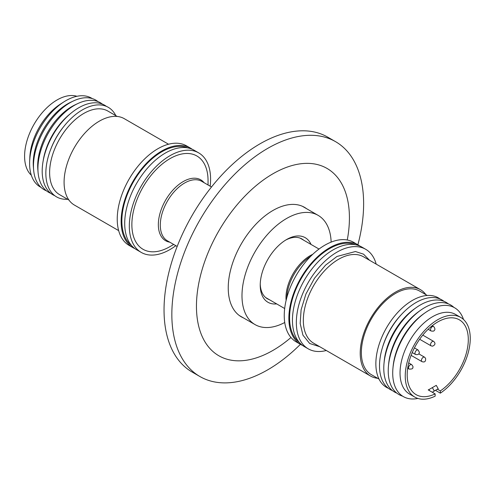 <?xml version="1.0" encoding="UTF-8"?>
<svg xmlns="http://www.w3.org/2000/svg" width="495" height="495" viewBox="0 0 495 495"><rect width="100%" height="100%" fill="white"/><g stroke="black" fill="none" stroke-linecap="round" stroke-linejoin="round"><path stroke-width="0.74" d="M131.361 245.322A56.442 32.59 -60 0 1 125.538 199.485A56.442 32.59 -60 0 1 161.766 151.823A56.442 32.59 -60 0 1 187.624 147.875M299.091 342.163A56.442 32.59 -60 0 1 293.269 296.326A56.442 32.59 -60 0 1 329.497 248.663A56.442 32.59 -60 0 1 355.354 244.716M319.696 346.686L309.684 343.493L302.921 335.127L300.18 323.489L301.102 309.814L305.91 294.018L314.529 278.215L325.537 265.165L336.977 256.466L355.429 251.522L363.547 254.17L369.573 260.296M169.958 246.628L173.708 244.462L169.958 246.628A53.868 31.105 -60 0 1 131.868 224.631A53.868 31.105 -60 0 1 169.958 158.654A53.868 31.105 -60 0 1 208.049 180.65L208.049 184.981M175.824 245.681A57.463 33.177 -60 0 1 169.958 249.56A57.463 33.177 -60 0 1 141.224 252.407L136.608 249.74A57.463 33.177 -60 0 1 127.803 203.692A57.463 33.177 -60 0 1 165.342 153.054A57.463 33.177 -60 0 1 194.071 150.208L198.687 152.875A57.463 33.177 -60 0 1 210.165 186.2M141.224 252.407A57.463 33.177 -60 0 1 132.419 206.359A57.463 33.177 -60 0 1 169.958 155.721A57.463 33.177 -60 0 1 198.687 152.875M134.881 248.614A57.463 33.177 -60 0 1 133.037 247.673L129.133 245.421A57.463 33.177 -60 0 1 120.328 199.38A57.463 33.177 -60 0 1 157.868 148.741A57.463 33.177 -60 0 1 186.596 145.895L190.501 148.147A57.463 33.177 -60 0 1 192.227 149.273M133.037 247.673A57.463 33.177 -60 0 1 124.226 201.632A57.463 33.177 -60 0 1 161.766 150.994A57.463 33.177 -60 0 1 190.501 148.147M118.658 230.621L74.417 205.072A49.877 28.797 -60 0 1 66.769 165.107A49.877 28.797 -60 0 1 99.353 121.151A49.877 28.797 -60 0 1 124.294 118.682L168.535 144.224M68.935 200.054L59.617 194.671A48.269 27.869 -60 0 1 52.216 155.993A48.269 27.869 -60 0 1 83.754 113.46A48.269 27.869 -60 0 1 107.885 111.066L117.204 116.449M67.561 199.256A51.715 29.861 -60 0 1 50.54 149.799A51.715 29.861 -60 0 1 64.486 125.643A51.715 29.861 -60 0 1 82.411 109.871A51.715 29.861 -60 0 1 115.83 115.657M50.54 149.799L50.874 148.921A48.269 27.869 -60 0 1 63.892 126.374L64.486 125.643M54.797 195.717A51.715 29.861 -60 0 1 42.935 162.205A51.715 29.861 -60 0 1 71.428 112.854A51.715 29.861 -60 0 1 78.761 107.761A51.715 29.861 -60 0 1 106.382 106.369M42.935 162.205L43.257 160.201A48.269 27.869 -60 0 1 69.851 114.141L71.428 112.854M50.861 193.39A51.715 29.861 -60 0 1 38.078 172.433A51.715 29.861 -60 0 1 74.491 105.299A51.715 29.861 -60 0 1 77.857 103.535A51.715 29.861 -60 0 1 102.397 104.123M38.078 172.433L37.837 169.507A48.584 28.048 -60 0 1 72.041 106.444A48.584 28.048 -60 0 1 75.203 104.785L77.857 103.535M46.505 190.86A51.715 29.861 -60 0 1 33.623 169.859A51.715 29.861 -60 0 1 70.043 102.725A51.715 29.861 -60 0 1 73.402 100.961A51.715 29.861 -60 0 1 98.029 101.617M33.623 169.859L33.382 166.939A48.584 28.048 -60 0 1 67.586 103.87A48.584 28.048 -60 0 1 70.748 102.211L73.402 100.961M40.967 187.358A51.276 29.607 -60 0 1 29.657 161.246A51.276 29.607 -60 0 1 63.96 101.834A51.276 29.607 -60 0 1 65.866 100.677A51.276 29.607 -60 0 1 92.225 98.579M29.657 161.246L29.836 157.249A45.973 26.544 -60 0 1 60.588 103.987L63.96 101.834M31.334 175.242A45.973 26.544 -60 0 1 27.93 137.74A45.973 26.544 -60 0 1 57.098 99.947A45.973 26.544 -60 0 1 76.917 96.29M347.267 240.007A108.164 62.45 120 0 0 272.937 173.782A108.164 62.45 120 0 0 196.453 306.25A108.164 62.45 120 0 0 272.937 350.411A108.164 62.45 120 0 0 290.967 337.51M357.885 244.79A135.611 78.297 120 0 0 335.542 141.65A135.611 78.297 120 0 0 267.739 148.364A135.611 78.297 120 0 0 179.141 267.869A135.611 78.297 120 0 0 199.931 376.54A135.611 78.297 120 0 0 267.739 369.821A135.611 78.297 120 0 0 300.422 344.316M335.542 141.65L327.739 137.146A135.611 78.297 120 0 0 259.937 143.859A135.611 78.297 120 0 0 171.338 263.365A135.611 78.297 120 0 0 192.128 372.036L199.931 376.54M306.56 208.68A63.212 36.494 120 0 0 304.543 207.356A63.212 36.494 120 0 0 272.937 210.486A63.212 36.494 120 0 0 231.641 266.186A63.212 36.494 120 0 0 241.331 316.837A63.212 36.494 120 0 0 243.49 317.92M286.586 239.537L286.593 239.537A37.28 21.526 120 0 0 260.228 285.2A37.28 21.526 120 0 0 276.68 303.905M311.021 244.431A37.28 21.526 120 0 0 286.593 239.537M303.59 240.137A34.526 19.93 120 0 0 301.901 238.955A34.526 19.93 120 0 0 285.596 240.131M302.612 345.448A57.463 33.177 -60 0 1 300.768 344.514L296.152 341.847A57.463 33.177 -60 0 1 284.248 315.544A57.463 33.177 -60 0 1 309.332 257.716A57.463 33.177 -60 0 1 353.616 242.321L358.232 244.988A57.463 33.177 -60 0 1 359.964 246.114M300.768 344.514A57.463 33.177 -60 0 1 288.863 318.211A57.463 33.177 -60 0 1 313.948 260.382A57.463 33.177 -60 0 1 358.232 244.988M326.304 350.497A57.463 33.177 -60 0 1 308.243 348.833L304.345 346.58A57.463 33.177 -60 0 1 295.534 300.533A57.463 33.177 -60 0 1 333.073 249.895A57.463 33.177 -60 0 1 361.808 247.048L365.706 249.301A57.463 33.177 -60 0 1 376.181 264.107M308.243 348.833A57.463 33.177 -60 0 1 299.438 302.785A57.463 33.177 -60 0 1 336.977 252.147A57.463 33.177 -60 0 1 365.706 249.301M377.636 378.279A49.877 28.797 -60 0 1 370.545 376.045A49.877 28.797 -60 0 1 360.218 353.207A49.877 28.797 -60 0 1 381.992 303.014A49.877 28.797 -60 0 1 420.422 289.649A49.877 28.797 -60 0 1 425.904 294.673M379.009 379.071L371.349 374.653A48.269 27.869 -60 0 1 361.356 352.551A48.269 27.869 -60 0 1 382.425 303.979A48.269 27.869 -60 0 1 419.618 291.048L427.278 295.466M388.457 388.358A51.715 29.861 -60 0 1 375.86 363.745A51.715 29.861 -60 0 1 399.632 310.458A51.715 29.861 -60 0 1 440.049 299.005M392.442 390.604A51.715 29.861 -60 0 1 379.51 365.848A51.715 29.861 -60 0 1 382.418 347.657L382.802 346.389A48.269 27.869 -60 0 1 400.876 315.092L401.779 314.127A51.715 29.861 -60 0 1 443.984 301.331M382.418 347.657A51.715 29.861 -60 0 1 401.779 314.127M396.811 393.11A51.715 29.861 -60 0 1 383.78 368.317A51.715 29.861 -60 0 1 384.009 363.417L384.231 361.059A48.269 27.869 -60 0 1 414.29 308.991L416.221 307.624A51.715 29.861 -60 0 1 448.334 303.862M384.009 363.417A51.715 29.861 -60 0 1 416.221 307.624M429.505 390.648L428.905 389.602L428.206 389.899L435.142 393.902A43.214 24.948 -60 0 1 416.14 394.67A43.214 24.948 -60 0 1 407.187 374.888A43.214 24.948 -60 0 1 426.053 331.396A43.214 24.948 -60 0 1 459.348 319.82A43.214 24.948 -60 0 1 468.301 339.601A43.214 24.948 -60 0 1 440.346 390.901L437.413 389.206M433.502 386.948L432.803 387.356M402.614 396.149A51.715 29.861 -60 0 1 388.229 370.885A51.715 29.861 -60 0 1 388.464 365.984L388.662 363.85A48.584 28.048 -60 0 1 418.918 311.442L420.676 310.198A51.715 29.861 -60 0 1 453.872 307.37M388.464 365.984A51.715 29.861 -60 0 1 420.676 310.198M440.346 390.901L440.346 393.16A45.973 26.544 120 0 0 470.25 338.481A45.973 26.544 120 0 0 460.727 317.431A45.973 26.544 120 0 0 425.304 329.75A45.973 26.544 120 0 0 405.238 376.014A45.973 26.544 120 0 0 414.761 397.058A45.973 26.544 120 0 0 435.142 396.161L435.142 393.902M460.727 317.431L455.53 314.43A45.973 26.544 120 0 0 432.543 316.707A45.973 26.544 120 0 0 400.034 373.007A45.973 26.544 120 0 0 409.557 394.057L414.761 397.058M392.943 368.255L393.117 366.418A48.584 28.048 -60 0 1 423.374 314.009L424.883 312.945A51.276 29.607 120 0 0 392.943 368.255A51.276 29.607 120 0 0 417.922 398.438M463.506 319.479A51.276 29.607 120 0 0 428.973 310.315A51.276 29.607 120 0 0 424.883 312.945M284.736 322.499A63.069 36.413 -60 0 1 255.055 324.596A63.069 36.413 -60 0 1 245.384 274.057A63.069 36.413 -60 0 1 286.593 218.481A63.069 36.413 -60 0 1 318.124 215.356A63.069 36.413 -60 0 1 331.149 242.111M428.905 389.602L432.352 387.616L434.307 391L438.205 388.748L436.256 385.364L432.352 387.616M432.321 392.269L434.307 391M440.346 393.16L435.458 390.338M260.246 284.037A34.526 19.93 120 0 0 267.38 298.751A34.526 19.93 120 0 0 269.249 299.617M169.773 242.185A35.145 20.295 -60 0 1 159.563 215.04A35.145 20.295 -60 0 1 183.2 181.585A35.145 20.295 -60 0 1 204.113 182.704M211.507 186.974L201.743 181.343A34.341 19.825 120 0 0 184.573 183.039A34.341 19.825 120 0 0 161.488 215.727A34.341 19.825 120 0 0 167.409 240.817L177.167 246.454M420.422 289.649L363.54 256.812A49.877 28.797 120 0 0 338.599 259.281A49.877 28.797 120 0 0 303.33 320.37A49.877 28.797 120 0 0 313.663 343.202L370.545 376.045M414.989 353.306A2.574 1.485 -60 0 1 416.116 350.714A2.574 1.485 -60 0 1 418.096 350.021L419.358 352.217C419.277 354.216 418.003 354.971 415.522 354.482A2.574 1.485 -60 0 1 414.989 353.306M433.057 341.272A2.574 1.485 -60 0 1 433.645 341.383C435.693 343.313 435.334 344.91 432.581 346.166L431.071 345.844A2.574 1.485 -60 0 1 430.675 343.778A2.574 1.485 -60 0 1 432.358 341.513A2.574 1.485 -60 0 1 433.057 341.272M407.682 368.268L409.068 369.066A2.574 1.485 -60 0 1 408.536 367.89A2.574 1.485 -60 0 1 408.678 367.005A2.574 1.485 -60 0 1 411.642 364.611L408.734 362.928M421.957 361.628A2.574 1.485 -60 0 1 421.561 361.171A2.574 1.485 -60 0 1 423.244 357.297A2.574 1.485 -60 0 1 424.531 357.167L425.564 358.312C425.91 361.461 424.704 362.563 421.957 361.628L411.098 355.354M431.659 327.195A2.574 1.485 -60 0 1 433.645 326.502C435.105 328.408 435.291 329.738 434.183 330.493C434.109 331.161 433.069 331.316 431.071 330.963A2.574 1.485 -60 0 1 430.539 329.781A2.574 1.485 -60 0 1 431.659 327.195M286.11 300.446A34.341 19.825 -60 0 1 285.98 297.662A34.341 19.825 -60 0 1 312.735 254.325M310.693 256.311A35.145 20.295 120 0 0 286.809 297.681M409.068 369.066C411.803 369.208 413.047 368.701 412.799 367.538C413.337 367.142 412.954 366.164 411.642 364.611M300.032 238.083L319.015 249.047M414.426 347.905L418.096 350.021M419.655 339.254L431.071 345.844M432.259 325.704L433.645 326.502M239.314 315.513L255.055 324.596M302.389 206.267L318.124 215.356M428.156 329.28L431.071 330.963M418.782 353.851L424.531 357.167M422.786 335.115L433.645 341.383M412.224 352.576L415.522 354.482M265.691 297.563L284.675 308.527"/></g></svg>
